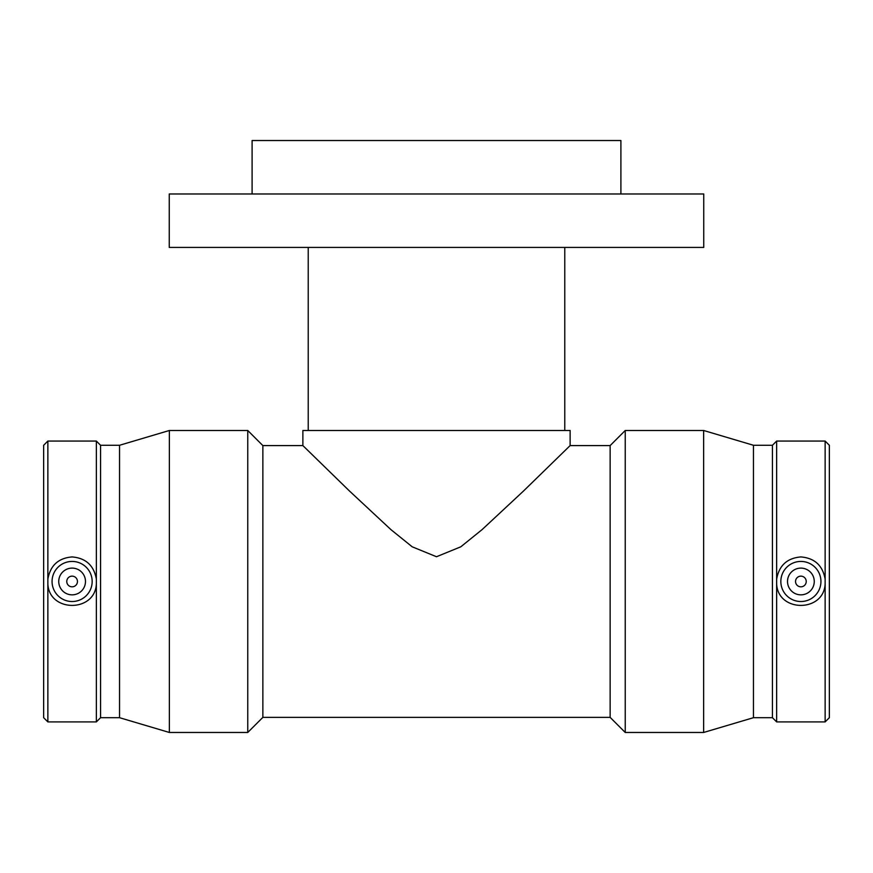 <?xml version="1.0" encoding="UTF-8"?>
<svg xmlns="http://www.w3.org/2000/svg" width="873" height="873" viewBox="0 0 873 873"><rect width="100%" height="100%" fill="white"/><g stroke="black" fill="none" stroke-linecap="round" stroke-linejoin="round"><path stroke-width="1.31" d="M302.876 430.487L570.124 430.487L570.124 445.59L523.331 491.193L482.071 529.627L460.802 546.804L436.5 556.734L412.198 546.804L390.929 529.627L349.669 491.193L302.876 445.59L302.876 430.487M252.101 193.981L252.101 140.531L620.899 140.531L620.899 193.981M308.224 430.487L308.224 247.419M169.253 247.419L703.747 247.419L703.747 193.981L169.253 193.981L169.253 247.419M570.124 445.59L610.14 445.59L610.14 717.377L625.243 732.469L703.638 732.469L703.638 430.487L625.243 430.487L625.243 732.469M302.876 445.59L262.86 445.59L262.86 717.377L610.14 717.377M795.543 581.483A5.347 5.347 0 0 1 803.564 576.857A5.347 5.347 0 0 1 803.564 586.11A5.347 5.347 0 0 1 795.543 581.483M787.522 581.483A13.357 13.357 0 0 1 807.569 569.905A13.357 13.357 0 0 1 807.569 593.051A13.357 13.357 0 0 1 787.522 581.483M77.457 581.483A5.347 5.347 0 0 1 69.436 586.11A5.347 5.347 0 0 1 69.436 576.857A5.347 5.347 0 0 1 77.457 581.483M85.478 581.483A13.357 13.357 0 0 1 65.431 593.051A13.357 13.357 0 0 1 65.431 569.905A13.357 13.357 0 0 1 85.478 581.483M52.064 581.483A20.046 20.046 0 0 1 73.07 561.459A20.046 20.046 0 0 1 92.069 583.393A20.046 20.046 0 0 1 71.15 601.497A20.046 20.046 0 0 1 52.064 581.483M825.138 583.808L825.138 579.159C822.704 565.486 814.618 558.076 800.89 556.93C787.162 558.076 779.076 565.486 776.643 579.159L776.643 721.906L825.138 721.906L825.138 583.808C823.981 612.595 777.788 612.595 776.643 583.808M780.931 579.563A20.046 20.046 0 0 0 799.93 601.497A20.046 20.046 0 0 0 820.936 581.483A20.046 20.046 0 0 0 801.851 561.459A20.046 20.046 0 0 0 780.931 579.563M703.638 732.469L753.454 717.693L753.454 445.274L772.43 445.274L776.643 441.061L825.138 441.061L825.138 579.159M776.643 441.061L776.643 579.159M47.862 583.808L47.862 579.159C50.296 565.486 58.382 558.076 72.11 556.93C85.838 558.076 93.924 565.486 96.357 579.159L96.357 583.808C95.212 612.595 49.019 612.595 47.862 583.808L47.862 721.906L96.357 721.906L96.357 583.808M47.862 721.906L43.65 717.693L43.65 445.274L47.862 441.061L47.862 579.159M47.862 441.061L96.357 441.061L96.357 579.159M96.357 441.061L100.57 445.274L100.57 717.693L96.357 721.906M100.57 445.274L119.546 445.274L119.546 717.693L169.362 732.469L247.757 732.469L247.757 430.487L169.362 430.487L169.362 732.469M772.43 445.274L772.43 717.693L776.643 721.906M825.138 441.061L829.35 445.274L829.35 717.693L825.138 721.906M564.776 430.487L564.776 247.419M100.57 717.693L119.546 717.693M119.546 445.274L169.362 430.487M262.86 445.59L247.757 430.487M262.86 717.377L247.757 732.469M610.14 445.59L625.243 430.487M753.454 445.274L703.638 430.487M753.454 717.693L772.43 717.693"/></g></svg>
